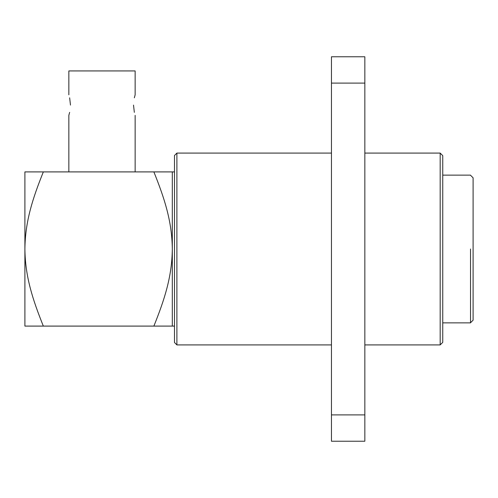 <?xml version="1.0" encoding="UTF-8"?>
<svg xmlns="http://www.w3.org/2000/svg" width="498" height="498" viewBox="0 0 498 498"><rect width="100%" height="100%" fill="white"/><g stroke="black" fill="none" stroke-linecap="round" stroke-linejoin="round"><path stroke-width="0.75" d="M470.529 249L470.529 322.86L470.529 249M470.479 175.196L473.1 177.817L473.1 320.183L470.479 322.804M70.479 105.09C68.693 118.343 68.693 118.343 70.479 105.09C68.693 91.837 68.693 91.837 70.479 105.09L69.652 97.82M133.514 105.09C135.294 118.343 135.294 118.343 133.514 105.09C135.294 91.837 135.294 91.837 133.514 105.09L134.342 112.361M68.842 94.813L68.842 70.934L135.145 70.934L135.145 94.813L134.336 97.826M172.308 326.097L153.876 326.097C164.601 299.342 171.978 276.776 172.308 249L172.308 171.903L153.876 171.903C164.633 198.733 171.984 221.324 172.308 249L172.308 326.097L174.487 326.097M176.896 344.915L176.896 153.085L174.487 155.494L174.487 342.506L176.896 344.915L331.456 344.915M440.176 153.085L442.747 155.656L442.747 342.344L440.176 344.915L440.176 153.085L364.841 153.085M364.841 414.89L364.841 441.228L331.456 441.228L331.456 414.89L364.841 414.89L364.841 56.772L331.456 56.772L331.456 83.11L364.841 83.11M331.456 83.11L331.456 414.89M153.876 326.097L43.338 326.097C32.557 299.242 25.211 276.552 24.9 249C25.23 221.261 32.613 198.627 43.338 171.903L24.9 171.903L24.9 326.097L43.338 326.097M153.876 171.903L43.338 171.903M68.842 171.903L68.842 115.368L69.652 112.355M442.747 322.86L470.529 322.86M135.145 115.368L135.145 171.903M440.176 344.915L364.841 344.915M176.896 153.085L331.456 153.085M172.308 171.903L174.487 171.903M442.747 175.14L470.529 175.14"/></g></svg>
